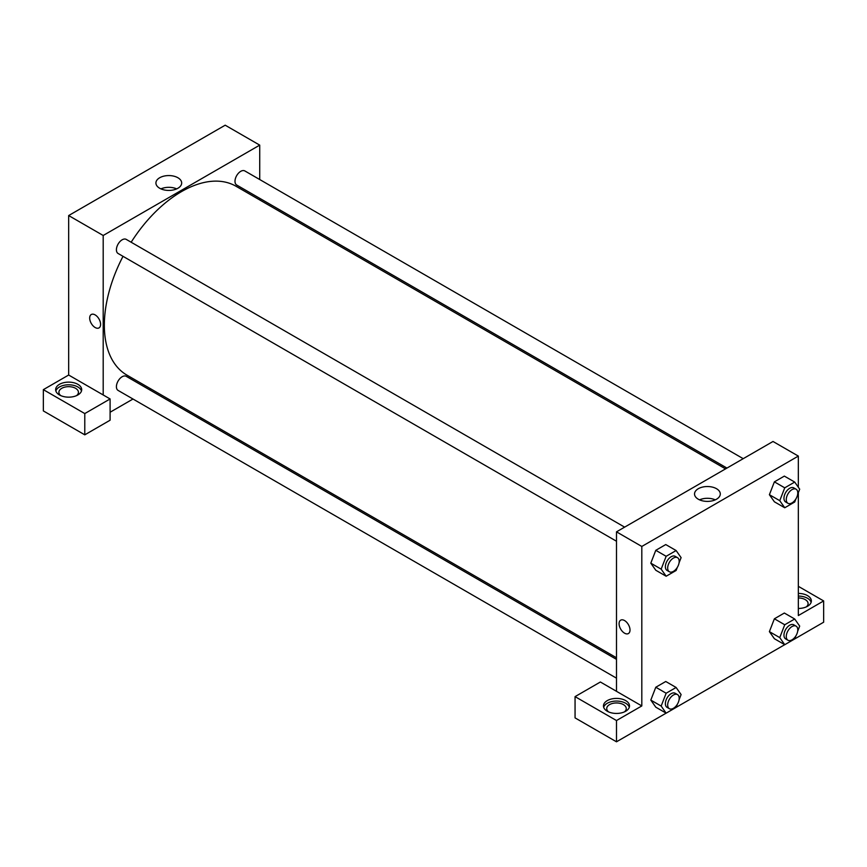 <?xml version="1.0" encoding="UTF-8"?>
<svg xmlns="http://www.w3.org/2000/svg" width="867" height="867" viewBox="0 0 867 867"><rect width="100%" height="100%" fill="white"/><g stroke="black" fill="none" stroke-linecap="round" stroke-linejoin="round"><path stroke-width="1.3" d="M43.35 389.651L43.35 410.915L84.782 434.833L84.782 413.57L43.35 389.651L68.666 375.032L68.666 215.558L225.192 125.195L259.721 145.125L259.721 179.534M59.465 384.33A13.016 7.521 180 0 1 73.652 382.705A13.016 7.521 180 0 1 81.693 389.651A13.016 7.521 180 0 1 68.666 397.162A13.016 7.521 180 0 1 55.651 389.651A13.016 7.521 180 0 1 59.465 384.33M68.666 375.032L110.098 398.95L84.782 413.57M81.487 390.974A13.016 7.521 0 0 0 72.568 385.132A13.016 7.521 0 0 0 59.465 386.985A13.016 7.521 0 0 0 55.856 390.974M60.777 395.623A9.765 5.636 180 0 1 58.902 392.307A9.765 5.636 180 0 1 64.927 387.094A9.765 5.636 180 0 1 75.57 388.318A9.765 5.636 180 0 1 78.431 392.307A9.765 5.636 180 0 1 76.556 395.623M110.098 398.95L110.098 420.213L84.782 434.833M259.721 198.326L259.721 199.941M177.898 188.258A12.875 7.435 180 0 1 163.874 189.862A12.875 7.435 180 0 1 155.919 183.002A12.875 7.435 180 0 1 168.794 175.567A12.875 7.435 180 0 1 181.669 183.002A12.875 7.435 180 0 1 177.898 188.258M103.195 394.962L103.195 235.488L68.666 215.558M103.195 235.488L259.721 145.125M176.673 188.876A12.875 7.435 0 0 0 160.915 188.876M150.663 388.817L149.265 389.63M132.987 399.026L110.098 412.237M91.273 314.515A7.727 4.465 -120 0 0 90.092 320.703A7.727 4.465 -120 0 0 95.142 327.52A7.727 4.465 60 0 1 90.092 320.703A7.727 4.465 60 0 1 91.273 314.515A7.727 4.465 60 0 1 99.001 318.98A7.727 4.465 60 0 1 99.001 327.899A7.727 4.465 60 0 1 95.142 327.52A7.727 4.465 -120 0 0 99.011 327.899M616.491 541.236L118.096 253.489A8.139 4.703 -60 0 1 118.096 244.093A8.139 4.703 -60 0 1 126.235 239.39L624.63 527.136M616.491 678.167L118.096 390.421A8.139 4.703 -60 0 1 118.096 381.025A8.139 4.703 -60 0 1 126.235 376.321L616.491 659.375M726.936 468.072L236.68 185.018A8.139 4.703 -60 0 1 236.68 175.622A8.139 4.703 -60 0 1 244.819 170.929L743.214 458.676M616.491 657.76L126.929 375.118A109.047 62.955 -60 0 1 123.016 256.329M131.155 242.24A109.047 62.955 -60 0 1 235.976 186.232L725.538 468.884M616.491 691.313L600.376 682.004L575.059 696.624L616.491 720.542L641.808 705.933L616.491 691.313L616.491 531.839L773.006 441.476L798.334 456.085L798.334 487.232M575.059 696.624L575.059 717.887L616.491 741.805L666.127 713.151L661.163 706.074L666.149 693.232L676.119 687.477L681.104 694.565L679.056 699.842M676.13 707.374L784.711 644.69M795.906 635.836L794.703 638.946L823.65 622.203L823.65 600.939L798.334 615.559L798.334 492.673M798.334 597.959A9.765 5.636 180 0 1 805.237 599.617A9.765 5.636 180 0 1 808.098 603.605A9.765 5.636 180 0 1 806.223 606.922M811.144 602.272A13.016 7.521 0 0 0 798.334 596.084M798.334 593.429A13.016 7.521 180 0 1 811.349 600.939A13.016 7.521 180 0 1 798.334 608.461M608.601 711.905A9.765 5.636 180 0 1 606.727 708.588A9.765 5.636 180 0 1 616.491 702.953A9.765 5.636 180 0 1 626.256 708.588A9.765 5.636 180 0 1 624.381 711.905M629.301 707.255A13.016 7.521 0 0 0 620.382 701.414A13.016 7.521 0 0 0 607.279 703.267A13.016 7.521 0 0 0 603.67 707.255M607.279 700.612A13.016 7.521 180 0 1 621.476 698.986A13.016 7.521 180 0 1 629.507 705.933A13.016 7.521 180 0 1 616.491 713.443A13.016 7.521 180 0 1 603.465 705.933A13.016 7.521 180 0 1 607.279 700.612M616.491 720.542L616.491 741.805M798.334 586.33L823.65 600.939M794.703 638.946L784.743 644.701L779.758 637.613L784.743 624.76L774.383 618.789L784.342 613.034L774.383 618.789L769.397 631.631L774.383 638.719L769.387 631.642M795.906 498.904L794.703 502.015L784.743 507.769L774.383 501.787L769.387 494.71M784.743 507.769L779.758 500.671L784.743 487.828L774.383 481.857L784.342 476.102L774.383 481.857L769.397 494.699L774.383 501.787M677.322 567.376L676.119 570.475L666.149 576.23L655.788 570.248L650.803 563.171L655.788 550.317L665.758 544.563L655.788 550.317L666.149 556.3L676.119 550.545L681.104 557.633L679.056 562.911M666.149 693.232L655.788 687.249L665.758 681.495L655.788 687.249L650.814 700.092L655.788 707.179L650.814 700.092L661.163 706.074M641.808 705.933L641.808 546.459L798.334 456.085M716.51 488.706A12.875 7.435 180 0 1 720.282 493.962A12.875 7.435 180 0 1 707.407 501.397A12.875 7.435 180 0 1 694.532 493.962A12.875 7.435 180 0 1 702.487 487.091A12.875 7.435 180 0 1 716.51 488.706M641.808 546.459L616.491 531.839M715.286 499.847A12.875 7.435 0 0 0 699.528 499.847M620.685 620.165A7.727 4.465 -120 0 0 619.493 626.353A7.727 4.465 -120 0 0 624.543 633.17A7.727 4.465 60 0 1 619.493 626.353A7.727 4.465 60 0 1 620.685 620.165A7.727 4.465 60 0 1 628.412 624.63A7.727 4.465 60 0 1 628.412 633.549A7.727 4.465 60 0 1 624.543 633.17A7.727 4.465 -120 0 0 628.412 633.549M666.149 576.23L661.163 569.142L666.149 556.3M677.506 557.665L675.209 556.343A8.139 4.703 120 0 0 668.934 558.521A8.139 4.703 120 0 0 665.379 566.715A8.139 4.703 120 0 0 667.07 570.432L669.367 571.765A8.139 4.703 120 0 0 677.506 567.061A8.139 4.703 120 0 0 677.506 557.665A8.139 4.703 120 0 0 671.231 559.844A8.139 4.703 120 0 0 667.677 568.037A8.139 4.703 120 0 0 669.367 571.765M655.788 570.248L650.814 563.16L661.163 569.142M676.119 550.545L665.758 544.563M784.743 487.828L794.703 482.074L799.688 489.172L797.64 494.439M796.09 489.205L793.793 487.872A8.139 4.703 120 0 0 787.518 490.05A8.139 4.703 120 0 0 783.963 498.243A8.139 4.703 120 0 0 785.654 501.971L787.951 503.293A8.139 4.703 120 0 0 796.09 498.601A8.139 4.703 120 0 0 796.09 489.205A8.139 4.703 120 0 0 789.826 491.383A8.139 4.703 120 0 0 786.271 499.576A8.139 4.703 120 0 0 787.951 503.293M779.758 500.671L769.397 494.699M794.703 482.074L784.342 476.102M677.322 704.307L676.119 707.407L666.149 713.162L655.788 707.179M677.506 694.597L675.209 693.275A8.139 4.703 120 0 0 668.934 695.453A8.139 4.703 120 0 0 665.379 703.646A8.139 4.703 120 0 0 667.07 707.364L669.367 708.697A8.139 4.703 120 0 0 677.506 704.004A8.139 4.703 120 0 0 677.506 694.597A8.139 4.703 120 0 0 671.231 696.786A8.139 4.703 120 0 0 667.677 704.969A8.139 4.703 120 0 0 669.367 708.697M676.119 687.477L665.758 681.495M784.743 624.76L794.703 619.005L799.688 626.104L797.64 631.371M796.09 626.137L793.793 624.804A8.139 4.703 120 0 0 787.518 626.993A8.139 4.703 120 0 0 783.963 635.175A8.139 4.703 120 0 0 785.654 638.903L787.951 640.236A8.139 4.703 120 0 0 796.09 635.533A8.139 4.703 120 0 0 796.09 626.137A8.139 4.703 120 0 0 789.826 628.315A8.139 4.703 120 0 0 786.271 636.508A8.139 4.703 120 0 0 787.951 640.236M784.743 644.701L774.383 638.719M779.758 637.613L769.397 631.631M794.703 619.005L784.342 613.034"/></g></svg>
